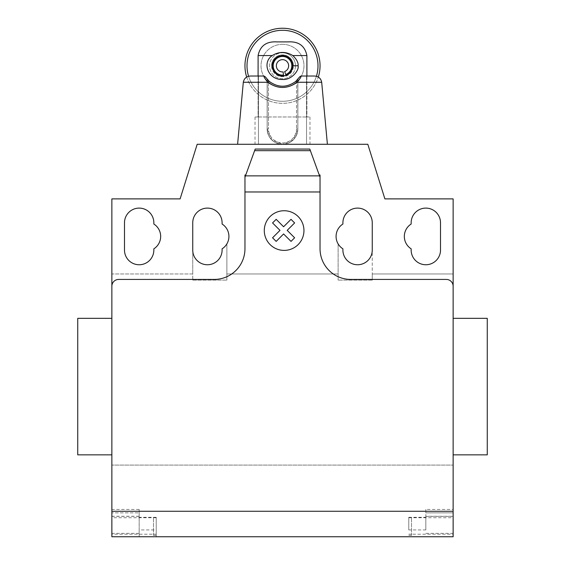 <?xml version="1.0" encoding="UTF-8"?>
<svg xmlns="http://www.w3.org/2000/svg" width="565" height="565" viewBox="0 0 565 565"><rect width="100%" height="100%" fill="white"/><g stroke="black" fill="none" stroke-linecap="round" stroke-linejoin="round"><path stroke-width="0.42" stroke-dasharray="2.83 2.12" d="M301.004 76.028L314.401 76.028L301.004 76.028L299.846 76.671L301.004 76.028C301.378 76.621 300.107 78.697 297.19 82.257L295.82 81.339L299.846 76.671L301.004 76.028L306.541 76.028L306.541 144.287L258.459 144.287L282.5 144.287L271.624 139.767L267.146 128.926L267.146 79.333L265.155 76.671L269.18 81.339L267.81 82.257C264.893 78.697 263.622 76.621 263.996 76.028L265.155 76.671L267.146 79.333L267.146 128.926A15.354 15.354 0 0 0 282.5 144.287A15.354 15.354 0 0 0 297.854 128.926C296.978 138.248 291.865 143.369 282.5 144.287L306.541 144.287L306.541 76.028L314.401 76.028C318.448 76.247 320.871 78.33 321.683 82.257L297.19 82.257C287.394 89.178 277.606 89.178 267.81 82.257L243.31 82.257C244.129 78.33 246.552 76.247 250.599 76.028L263.996 76.028L265.155 76.671L263.996 76.028L258.459 76.028L258.459 144.287L327.396 144.287L237.604 144.287L258.459 144.287L258.459 76.028L263.996 76.028M268.446 80.682L267.146 79.333L267.146 128.926C268.022 138.248 273.135 143.369 282.5 144.287L293.376 139.767L297.854 128.926L297.854 79.333L299.846 76.671L297.854 79.333L297.854 128.926L297.854 79.333L296.554 80.682M268.509 80.739A20.474 20.474 0 0 0 296.491 80.739A20.474 20.474 0 0 1 268.509 80.739L268.509 128.926L268.509 80.739M269.18 81.346C278.058 87.829 286.942 87.829 295.82 81.346M250.599 76.028L258.459 76.028L250.599 76.028M297.72 79.488L297.854 128.926A15.354 15.354 0 0 1 282.5 144.287A15.354 15.354 0 0 1 267.146 128.926L267.28 79.488M267.146 128.926A15.354 15.354 0 0 0 282.5 144.287L255.027 144.287L282.5 144.287A15.354 15.354 0 0 0 297.854 128.926L296.491 128.926A13.991 13.991 0 0 1 282.5 142.917A13.991 13.991 0 0 1 268.509 128.926L267.146 128.926L268.509 128.926A13.991 13.991 0 0 0 282.5 142.917A13.991 13.991 0 0 0 296.491 128.926L297.854 128.926M258.099 76.028L258.099 116.983L255.027 116.983L258.099 116.983L258.099 55.554C260.119 45.822 266.376 41.266 276.878 41.902L288.122 41.902C298.624 41.266 304.881 45.822 306.901 55.554L306.901 116.983L309.973 116.983L306.901 116.983L306.901 76.028M306.901 55.554L292.811 55.554C296.731 59.367 298.49 62.779 298.087 65.787C299.415 70.328 291.229 80.428 282.5 79.439C268.594 80.202 261.454 62.983 272.189 55.554L258.099 55.554M282.5 78.761A12.967 12.967 0 0 1 269.533 65.787A12.967 12.967 0 0 1 282.5 52.82A12.967 12.967 0 0 0 269.533 65.787A12.967 12.967 0 0 0 282.5 78.761A12.967 12.967 0 0 0 295.467 65.787A12.967 12.967 0 0 0 282.5 52.82A12.967 12.967 0 0 1 295.467 65.787A12.967 12.967 0 0 1 282.5 78.761M282.5 44.317A21.477 21.477 0 0 0 261.023 65.787A21.477 21.477 0 0 0 282.5 87.264A21.477 21.477 0 0 1 261.023 65.787A21.477 21.477 0 0 1 282.5 44.317A21.477 21.477 0 0 1 303.977 65.787A21.477 21.477 0 0 1 282.5 87.264A21.477 21.477 0 0 0 303.977 65.787A21.477 21.477 0 0 0 282.5 44.317M244.963 65.787A37.537 37.537 0 0 1 282.5 28.25A37.537 37.537 0 0 1 320.037 65.787A37.537 37.537 0 0 1 282.5 103.331A37.537 37.537 0 0 1 244.963 65.787M317.996 65.787A35.496 35.496 0 0 0 282.5 30.298A35.496 35.496 0 0 0 247.004 65.787A35.496 35.496 0 0 0 282.5 101.283A35.496 35.496 0 0 0 317.996 65.787M246.693 77.073A37.537 37.537 0 0 0 318.307 77.073M316.407 76.289A35.496 35.496 0 0 1 248.593 76.289M271.581 65.787A10.919 10.919 0 0 1 282.5 54.869A10.919 10.919 0 0 1 293.419 65.787A10.919 10.919 0 0 0 282.5 54.869A10.919 10.919 0 0 0 271.581 65.787A10.919 10.919 0 0 0 282.5 76.713A10.919 10.919 0 0 0 293.419 65.787A10.919 10.919 0 0 1 282.5 76.713A10.919 10.919 0 0 1 271.581 65.787M295.467 65.787A12.967 12.967 0 0 1 282.5 78.761A12.967 12.967 0 0 1 269.533 65.787A12.967 12.967 0 0 1 282.5 52.82A12.967 12.967 0 0 1 295.467 65.787M282.14 55.384L279.491 56.006L279.908 55.462L282.14 55.384L279.491 56.006M279.421 55.765A11.943 11.943 0 0 1 279.908 55.462M282.154 76.197L279.908 76.12A11.943 11.943 0 0 1 279.421 75.816L282.5 76.028A8.193 6.54 179.9 0 0 283.552 75.971A10.241 10.241 0 0 1 272.839 62.411A10.241 10.241 0 0 1 289.668 58.485A10.241 10.241 0 0 1 283.552 75.971A10.241 10.241 0 0 0 289.668 58.485A10.241 10.241 0 0 0 272.839 62.411A10.241 10.241 0 0 0 283.552 75.971L286.06 75.392C290.784 72.687 293.009 69.488 292.741 65.787C293.609 62.383 288.228 54.812 282.5 55.554L282.161 55.561M258.099 116.983L306.901 116.983L258.099 116.983M292.402 68.379L286.194 75.336M275.423 73.196L272.365 64.361M273.912 60.222L276.688 57.362M286.194 56.239L288.298 57.355M291.363 60.667L292.564 63.923M292.811 55.554C285.911 51.429 279.039 51.429 272.189 55.554M280.028 55.857C276.108 57.107 273.651 59.473 272.662 62.962C271.539 64.685 271.751 73.118 280.028 75.724L279.421 75.816M279.908 76.12L280.028 75.724M283.531 75.745L283.531 75.745A8.461 6.766 180 0 0 284.209 75.887L283.552 75.971A10.241 10.241 0 0 1 272.839 62.411A10.241 10.241 0 0 1 289.668 58.485A10.241 10.241 0 0 1 286.06 75.392L284.64 71.55A6.144 6.144 0 0 0 286.801 61.408A6.144 6.144 0 0 0 276.702 63.76A6.144 6.144 0 0 0 283.136 71.903L283.461 75.067A9.322 9.322 0 0 1 273.7 62.715A9.322 9.322 0 0 1 289.033 59.134A9.322 9.322 0 0 1 285.742 74.531M283.835 75.943L284.209 75.887M279.491 75.576L282.182 76.021M278.799 56.246A10.241 10.241 0 0 1 282.5 55.554M283.461 75.067L283.552 75.971M487.263 318.335L487.263 454.846M453.137 386.587L453.137 454.846L453.137 386.587M77.737 318.335L77.737 454.846M111.863 386.587L111.863 454.846L111.863 386.587M153.842 222.78A14.676 14.676 0 0 0 139.167 208.104A14.676 14.676 0 0 0 124.491 222.78L124.491 250.076A14.676 14.676 0 0 0 139.167 264.752A14.676 14.676 0 0 0 153.842 250.076L153.842 248.826A14.676 14.676 0 0 0 153.842 224.03L153.842 222.78M440.509 250.076L440.509 222.78A14.676 14.676 0 0 0 425.833 208.104A14.676 14.676 0 0 0 411.158 222.78L411.158 224.03A14.676 14.676 0 0 0 411.158 248.826L411.158 250.076A14.676 14.676 0 0 0 425.833 264.752A14.676 14.676 0 0 0 440.509 250.076M156.23 517.307L139.167 517.307L139.167 509.446L139.167 512.858L111.863 512.858L139.167 512.858L139.167 536.75L156.23 536.75L156.23 517.307L156.23 536.75L111.863 536.75L111.863 465.08L453.137 465.08L111.863 465.08L111.863 273.969L192.743 273.969L192.743 280.113L192.743 250.076A14.676 14.676 0 0 0 207.419 264.752A14.676 14.676 0 0 0 222.094 250.076L222.094 248.826A14.676 14.676 0 0 0 226.869 243.903L226.869 280.113L226.869 243.903A14.676 14.676 0 0 0 222.094 224.03L222.094 222.78A14.676 14.676 0 0 0 207.419 208.104A14.676 14.676 0 0 0 192.743 222.78L192.743 273.969L111.863 273.969L111.863 198.887L180.115 198.887L197.178 144.287L367.822 144.287L384.885 198.887L453.137 198.887L453.137 273.969L372.257 273.969L372.257 222.78A14.676 14.676 0 0 0 357.581 208.104A14.676 14.676 0 0 0 342.906 222.78L342.906 224.03A14.676 14.676 0 0 0 338.131 243.903L338.131 280.113L338.131 243.903A14.676 14.676 0 0 0 342.906 248.826L342.906 250.076A14.676 14.676 0 0 0 357.581 264.752A14.676 14.676 0 0 0 372.257 250.076L372.257 280.113L372.257 273.969L453.137 273.969M319.239 175.002L320.037 177.191L320.037 198.887L320.037 177.191L318.667 173.42L319.239 175.002L320.037 175.002L320.037 248.713A30.715 30.715 0 0 0 350.752 279.428L446.315 279.428A6.822 6.822 0 0 1 453.137 286.257A6.822 6.822 0 0 0 446.315 279.428A6.822 6.822 0 0 1 453.137 286.257L453.137 503.302M320.037 177.191L309.804 149.061M111.863 503.302L111.863 286.257A6.822 6.822 0 0 1 118.685 279.428L214.248 279.428A30.715 30.715 0 0 0 244.963 248.713L244.963 175.002L245.761 175.002L255.196 149.061M244.963 185.242L244.963 198.887L244.963 185.242M244.963 177.191L245.761 175.002M226.869 273.969L338.131 273.969L226.869 273.969M192.743 280.113L226.869 280.113L192.743 280.113M372.257 280.113L338.131 280.113L372.257 280.113M318.667 173.42L310.616 151.307M453.137 318.335L453.137 454.846M408.77 529.928L408.77 517.307L408.77 529.928L425.833 529.928L425.833 509.446L453.137 509.446L453.137 536.75L408.77 536.75L453.137 536.75L453.137 509.446M156.23 534.2L153.496 534.2L153.496 517.639L153.496 535.387L153.496 534.2L111.863 534.2M156.23 517.717L111.863 517.717M139.167 509.446L111.863 509.446M139.167 517.307L139.167 529.928L156.23 529.928M139.167 529.928L139.167 536.75L111.863 536.75L453.137 536.75L453.137 465.08M408.77 534.2L411.504 534.2L411.504 517.639L411.504 535.387L411.504 534.2L453.137 534.2M408.77 517.307L425.833 517.307M408.77 517.717L453.137 517.717M425.833 509.446L425.833 516.276L453.137 516.276M453.137 512.858L425.833 512.858L453.137 512.858M425.833 529.928L425.833 516.276M296.491 80.739L296.491 128.926L296.491 80.739M298.087 65.787L292.741 65.787M139.167 516.368L111.863 516.368M139.167 516.276L111.863 516.276M139.167 533.339L111.863 533.339M425.833 516.368L453.137 516.368M425.833 533.339L453.137 533.339M255.027 116.983L255.027 144.287M309.973 116.983L309.973 144.287M156.23 517.639L153.496 517.639M156.23 535.387L153.496 535.387M408.77 535.387L411.504 535.387M408.77 517.639L411.504 517.639"/><path stroke-width="0.85" d="M243.31 82.257L237.604 144.287L243.31 82.257L267.81 82.257C264.893 78.697 263.622 76.621 263.996 76.028L265.155 76.671L269.18 81.339L267.81 82.257C277.606 89.178 287.394 89.178 297.19 82.257L321.69 82.257L327.396 144.287L321.69 82.257C320.871 78.33 318.448 76.247 314.401 76.028L301.004 76.028L299.846 76.671L295.82 81.339L297.19 82.257C300.107 78.697 301.378 76.621 301.004 76.028M267.528 79.757L267.881 80.124M268.029 80.272L268.446 80.682M296.554 80.682L296.971 80.272M297.119 80.124L297.473 79.757M295.82 81.346C286.942 87.829 278.058 87.829 269.18 81.346M263.996 76.028L250.599 76.028C246.573 76.247 244.151 78.309 243.317 82.215M258.099 55.554L272.189 55.554C261.454 62.983 268.594 80.195 282.5 79.446C291.222 80.428 299.415 70.328 298.087 65.787C298.49 62.779 296.731 59.367 292.811 55.554L306.901 55.554C304.881 45.822 298.624 41.266 288.122 41.902L276.878 41.902C266.376 41.266 260.119 45.822 258.099 55.554L258.099 76.028M318.307 77.073A37.537 37.537 0 0 0 282.5 28.25A37.537 37.537 0 0 0 246.693 77.073M248.593 76.289A35.496 35.496 0 0 1 282.5 30.298A35.496 35.496 0 0 1 316.407 76.289M272.189 55.554C279.096 51.422 285.975 51.429 292.811 55.554M292.564 63.923L292.402 68.379M276.688 57.362L278.799 56.246L282.5 55.554L286.194 56.239A10.241 10.241 0 0 1 286.194 75.336L282.5 76.028L278.799 75.336L275.423 73.196M272.365 64.361L273.912 60.222M288.298 57.355L291.363 60.667M286.194 75.336A10.241 10.241 0 0 1 286.06 75.392L284.64 71.55A6.144 6.144 0 0 0 286.801 61.408A6.144 6.144 0 0 0 276.702 63.76A6.144 6.144 0 0 0 283.136 71.903L283.461 75.067A9.322 9.322 0 0 1 273.7 62.715A9.322 9.322 0 0 1 289.033 59.134A9.322 9.322 0 0 1 285.742 74.531M283.835 75.943L283.552 75.971A10.241 10.241 0 0 1 278.799 56.246M284.209 75.887A10.241 10.241 0 0 1 283.531 75.745M282.5 55.554A10.241 10.241 0 0 1 286.194 56.239M283.552 75.971L283.461 75.067M306.901 76.028L306.901 55.554M453.137 465.08L453.137 454.846L487.263 454.846L487.263 318.335L453.137 318.335L453.137 273.969M111.863 454.846L77.737 454.846L77.737 318.335L111.863 318.335M124.491 222.78A14.676 14.676 0 0 1 139.167 208.104A14.676 14.676 0 0 1 153.842 222.78L153.842 224.03A14.676 14.676 0 0 1 153.842 248.826L153.842 250.076A14.676 14.676 0 0 1 139.167 264.752A14.676 14.676 0 0 1 124.491 250.076L124.491 222.78M440.509 222.78L440.509 250.076A14.676 14.676 0 0 1 425.833 264.752A14.676 14.676 0 0 1 411.158 250.076L411.158 248.826A14.676 14.676 0 0 1 411.158 224.03L411.158 222.78A14.676 14.676 0 0 1 425.833 208.104A14.676 14.676 0 0 1 440.509 222.78M453.137 511.276L453.137 198.887L384.885 198.887L367.822 144.287L197.178 144.287L180.115 198.887L111.863 198.887L111.863 536.75L453.137 536.75L453.137 511.276L111.863 511.276M453.137 286.257A6.822 6.822 0 0 0 446.315 279.428L350.752 279.428A30.715 30.715 0 0 1 320.037 248.713L320.037 191.973L244.963 191.973L244.963 177.191L255.196 149.061L309.804 149.061L320.037 177.191L320.037 191.973M310.39 150.671L254.61 150.671M255.196 149.061L309.804 149.061M320.037 177.191L320.037 175.002L319.239 175.002M111.863 286.257A6.822 6.822 0 0 1 118.685 279.428L214.248 279.428A30.715 30.715 0 0 0 244.963 248.713L244.963 191.973M245.761 175.002L244.963 175.002L244.963 177.191M222.094 248.826A14.676 14.676 0 0 0 222.094 224.03L222.094 222.78A14.676 14.676 0 0 0 207.419 208.104A14.676 14.676 0 0 0 192.743 222.78L192.743 250.076A14.676 14.676 0 0 0 207.419 264.752A14.676 14.676 0 0 0 222.094 250.076L222.094 248.826M342.906 224.03A14.676 14.676 0 0 0 342.906 248.826L342.906 250.076A14.676 14.676 0 0 0 357.581 264.752A14.676 14.676 0 0 0 372.257 250.076L372.257 222.78A14.676 14.676 0 0 0 357.581 208.104A14.676 14.676 0 0 0 342.906 222.78L342.906 224.03M294.619 237.787L291.017 241.396L283.595 233.966L276.172 241.396L272.563 237.787L279.993 230.358L272.563 222.935L276.172 219.333L283.595 226.763L291.017 219.333L294.619 222.935L287.197 230.358L294.619 237.787M303.949 230.562A19.824 19.824 0 0 0 274.209 213.393A19.824 19.824 0 0 0 274.209 247.738A19.824 19.824 0 0 0 303.949 230.562M298.087 65.787L292.741 65.787M319.564 175.877L245.436 175.877"/></g></svg>
